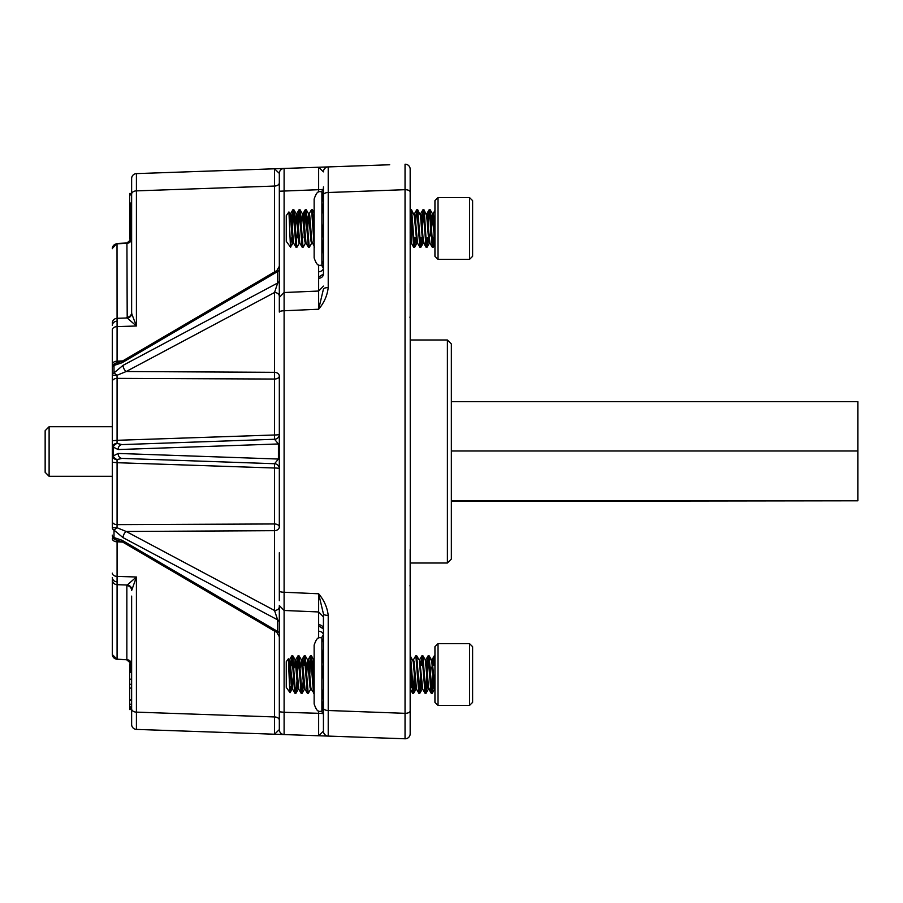 <?xml version="1.0" encoding="UTF-8"?>
<svg xmlns="http://www.w3.org/2000/svg" width="903" height="903" viewBox="0 0 903 903"><rect width="100%" height="100%" fill="white"/><g stroke="black" fill="none" stroke-linecap="round" stroke-linejoin="round"><path stroke-width="1.35" d="M318.646 291.048L318.646 278.305A4.955 4.199 180 0 0 323.432 274.094L323.432 186.898M433.993 216.054A0.993 0.993 0 0 1 434.941 217.047A0.993 0.993 0 0 0 433.993 216.054L433.7 216.043M410.289 242.207A0.993 0.993 0 0 0 410.165 242.693A0.993 0.993 0 0 1 410.289 242.207L411.396 243.291M279.32 633.85A4.955 3.183 180 0 0 277.627 631.445L276.871 632.439L122.785 542.139A4.955 2.404 -59.6 0 1 122.785 542.127A4.955 2.404 -59.6 0 1 122.04 540.265L277.627 631.445L277.627 619.977A4.955 3.183 180 0 1 279.32 622.381L279.32 622.144A4.955 3.036 0 0 0 277.627 619.853L274.546 610.496A4.955 3.793 180 0 0 279.32 606.703L279.32 711.79L279.32 605.529L284.073 610.473L318.691 611.963L323.432 616.918M123.079 537.669L114.004 530.129A4.955 3.183 0 0 1 112.311 527.736L112.311 521.539A4.955 3.093 0 0 0 117.085 524.632L117.018 527.724L126.16 531.472A4.955 2.574 118 0 0 123.519 535.265A4.955 2.574 118 0 0 123.079 537.669L277.627 619.853M323.432 286.093L318.691 291.037L284.073 292.527L279.32 297.471L279.32 296.308A4.955 3.793 0 0 0 274.546 292.504L277.627 283.147L277.627 271.566L122.04 362.746A4.955 2.404 -120.4 0 1 122.785 360.873L276.871 270.561L277.627 271.566A4.955 3.183 0 0 0 279.32 269.162M112.311 414.68L112.311 409.375M112.311 521.539L112.311 329.843A4.955 3.228 180 0 1 117.085 326.615L117.085 361.177A4.955 3.228 180 0 0 112.311 364.406M112.311 323.195A4.955 4.887 180 0 1 117.085 318.308L127.199 317.98L126.928 242.975L117.018 243.483L117.085 326.615L136.421 325.994L127.199 317.98A4.955 4.82 131.3 0 0 131.804 313.951L136.421 325.994L136.421 173.613L389.678 164.764M112.311 488.32L112.311 523.368M122.729 542.105L117.085 541.823L117.085 584.692A4.955 4.887 180 0 1 112.311 579.805L112.311 654.314A4.955 4.887 180 0 0 117.085 659.201L112.311 654.573M279.32 526.889A4.955 3.793 180 0 1 274.546 530.682L126.16 531.472L274.546 610.496L274.546 463.724A4.955 4.955 0 0 1 279.32 468.68A4.955 0.666 0 0 0 274.546 468.014L117.085 462.708L117.085 524.632L274.546 523.966A4.955 2.923 180 0 1 279.32 526.889L279.32 376.111A4.955 3.793 0 0 0 274.546 372.318L274.546 292.504L126.16 371.528A4.955 2.574 -118 0 1 123.519 367.735A4.955 2.574 -118 0 1 123.079 365.331L277.627 283.034A4.955 3.183 0 0 0 279.32 280.63L279.32 269.986M428.056 222.059L429.173 209.733L428.451 215.862L427.48 215.828L426.95 213.672L429.918 243.178L432.266 247.23L433.237 247.23L434.174 237.895M422.277 215.648L421.261 215.614M415.662 222.059L416.78 209.733L416.091 215.433L415.041 215.388M429.173 243.223L428.722 241.09L427.762 241.124M422.976 243.223L422.559 241.304L421.554 241.338L421.261 244.792M410.165 203.593L410.165 169.177L410.165 212.171L410.583 209.733L411.452 209.643L414.296 215.648L416.881 243.291L416.385 241.519L415.335 241.552M433.598 662.091L432.661 662.057L432.108 659.721L434.941 688.865M427.017 668.107L428.135 655.781L427.424 661.876L426.442 661.843M421.238 661.662L420.222 661.617L419.714 659.721L422.694 689.226L425.042 693.278L426.013 693.278L427.13 680.941M434.941 689.339L433.869 686.957L432.932 686.991L432.21 693.278L433.316 680.941M421.012 665.105L421.938 655.781L422.909 655.781L425.257 659.822L428.236 689.339L427.695 687.172L426.724 687.206M421.532 687.386L420.516 687.42L419.816 693.278L420.933 680.941M323.387 634.628A4.955 3.928 0 0 0 318.646 631.22L318.646 611.963M284.106 610.484L284.106 712.286L318.646 713.302L318.646 710.988M117.018 659.529L126.849 659.687A4.955 4.887 0 0 1 131.59 663.886L129.648 663.886L129.648 708.516L131.635 708.516L131.635 724.443L131.635 596.115M131.635 306.896L131.635 178.557L131.635 194.235L129.648 194.235L129.648 239.114L131.635 239.114A4.955 4.887 180 0 1 126.849 243.313L117.085 243.799A4.955 4.887 180 0 0 112.311 248.686M126.849 317.337A4.955 4.887 180 0 0 131.635 312.449L131.635 287.47M321.141 735.843L328.218 736.092L318.646 735.764L323.432 731.137L323.432 615.846M323.432 639.945L323.432 720.741L323.432 714.476L321.886 711.699C319.594 710.21 317.822 714.544 314.142 703.956L314.142 697.218M318.646 291.929L318.646 309.232L323.432 289.107A4.955 1.513 0 0 1 328.218 287.594C327.281 295.597 324.087 302.81 318.646 309.232L284.106 310.767L284.106 592.244L318.646 593.768C324.087 600.19 327.281 607.403 328.218 615.406L328.218 710.503L405.041 713.325L405.041 189.686L328.218 192.508A4.955 2.393 0 0 0 323.432 194.901L323.432 216.844M410.165 723.913L410.165 649.641M405.041 164.222A4.955 4.955 0 0 1 410.165 169.177A4.955 4.955 0 0 0 405.041 164.222L405.041 189.686A4.955 2.404 180 0 1 410.165 192.091L410.357 689.339M415.504 688.481L413.269 661.696L410.165 655.691L410.165 549.532M410.165 292.651L410.165 283.361M389.678 738.236L405.041 738.778L405.041 713.325A4.955 2.404 180 0 0 410.165 710.909L410.165 733.823A4.955 4.955 0 0 1 405.041 738.778L328.218 736.092A4.955 4.955 0 0 1 323.432 731.137M279.32 376.111A4.955 2.923 0 0 1 274.546 379.046L117.085 378.368L117.085 440.303L274.546 434.986A4.955 0.666 180 0 0 279.32 434.32A4.955 4.955 0 0 1 274.546 439.276L121.995 444.603L274.546 439.276L278.417 443.96L279.32 443.96L279.32 459.04L278.417 459.04L278.417 443.96L118.112 449.559L113.214 447.041L113.214 455.97L118.112 453.441L278.417 459.04L274.546 463.724L121.995 458.397L117.029 459.571A4.955 3.612 0 0 1 112.311 455.97L112.311 493.625M112.311 367.826A4.955 4.944 0 0 1 117.018 362.893A4.955 3.725 90.2 0 0 114.004 365.444A4.955 3.183 180 0 0 112.311 367.848L112.311 375.276A4.955 3.183 180 0 1 114.004 372.871L123.079 365.331M279.32 600.721L279.32 552.76M279.32 729.601L279.32 711.79L284.106 712.286L284.106 734.557L136.421 729.398L284.106 734.557A4.955 4.955 0 0 1 279.32 729.601L274.546 734.218L274.546 631.073M284.106 293.351L284.106 310.767A4.955 1.309 180 0 0 279.32 312.066L279.32 298.137M279.32 297.471L279.32 173.399L274.546 168.782L274.546 186.052L136.421 190.872A4.955 3.228 0 0 0 131.635 194.1M318.646 192.012L318.646 189.698L279.32 191.222L279.32 280.856A4.955 3.036 0 0 1 277.627 283.147M284.106 292.516L284.106 168.455L136.421 173.613A4.955 4.955 0 0 0 131.635 178.557M322.789 713.539L318.646 713.302L318.646 735.764L284.106 734.557M343.987 736.645L367.352 737.458M318.646 278.305L318.646 271.78A4.955 3.928 180 0 0 323.387 268.372M131.804 589.061A4.955 4.82 48.7 0 0 127.199 585.02L136.421 577.006L131.635 590.551A4.955 4.887 0 0 0 126.849 585.663L127.199 585.02L117.085 584.692L117.085 659.201L126.849 659.687L126.849 585.663M323.432 708.11A4.955 2.393 180 0 0 328.218 710.503L328.218 736.092M322.789 189.461L318.646 189.698L318.646 167.247L323.432 171.863A4.955 4.955 0 0 1 328.218 166.908L328.218 287.594M112.311 573.157A4.955 3.228 180 0 0 117.085 576.385L136.421 577.006L136.421 729.398A4.955 4.955 0 0 1 131.635 724.443M318.646 611.071L318.646 593.768L323.432 613.893A4.955 1.513 180 0 0 328.218 615.406M279.32 590.934A4.955 1.309 180 0 0 284.106 592.244L284.106 609.649M122.785 542.127L117.018 540.096L117.085 541.823A4.955 3.228 180 0 1 112.311 538.594M112.311 455.97L113.214 455.97A4.955 3.262 38.2 0 0 117.029 459.571L117.085 462.708L112.311 462.234M274.546 439.276L274.546 372.318L126.16 371.528L117.018 375.276L117.085 378.368A4.955 3.093 180 0 0 112.311 381.461M112.311 440.766L117.085 440.303L117.029 443.429L121.995 444.603A4.955 4.052 -92 0 0 118.112 449.559M122.729 360.895L117.085 361.177L117.424 362.893L122.785 360.873M284.106 168.455A4.955 4.955 0 0 0 279.32 173.399A4.955 4.955 0 0 1 284.106 168.455M131.635 312.449L131.804 313.951M122.04 362.746L114.004 365.444L114.004 372.871L117.018 375.276L112.311 375.276M121.995 458.397A4.955 4.052 -88 0 1 118.112 453.441M117.029 443.429A4.955 3.262 141.8 0 0 113.214 447.041L112.311 447.041A4.955 3.612 0 0 1 117.029 443.429M276.871 632.439L279.32 636.717M112.311 527.736L117.018 527.724L114.004 530.129L114.004 537.556A4.955 3.725 89.8 0 0 117.018 540.096A4.955 4.955 180 0 1 112.311 535.152A4.955 3.183 0 0 0 114.004 537.556L122.04 540.265M318.815 277.04L323.511 273.948M323.421 628.77L323.432 628.906A4.955 4.199 0 0 0 318.646 624.707M323.511 629.052L318.815 625.96M129.648 194.235L129.648 193.479L131.635 193.479M129.648 672.34L131.635 672.34M129.648 699.667L131.635 699.667M129.648 688.086L131.635 688.086M129.648 679.169L131.635 679.169M129.648 700.039L131.635 700.039M129.648 708.516L129.648 709.521L131.635 709.521M129.648 709.239L131.635 709.239M129.648 707.681L131.635 707.681M129.648 706.406L131.635 706.406M129.648 704.227L131.635 704.227M130.642 663.886L130.642 672.34M131.635 203.051L129.648 203.051M131.635 194.958L129.648 194.958M130.642 203.051L130.642 239.114M314.142 680.015L314.142 651.831M323.432 634.572L321.886 637.36C319.594 638.839 317.822 634.516 314.142 645.103L314.142 703.956M323.432 642.349L321.886 638.455L321.886 711.699M323.432 648.862L321.886 664.281L323.432 679.722M323.432 688.808L321.886 700.344L323.432 711.903M323.432 191.12L321.886 202.656L321.886 191.312C319.594 192.791 317.822 188.467 314.142 199.055L314.142 257.908C317.822 268.496 319.594 264.161 321.886 265.651L323.432 268.428M323.432 214.214L321.886 202.656L321.886 238.719L323.432 254.161M323.432 223.301L321.886 238.719L321.886 265.651M323.432 260.662L321.886 264.545L322.416 266.791M321.886 191.312L323.432 188.524M438.034 705.446L434.941 702.365L434.941 646.695L438.034 643.602L438.034 705.446L469.515 705.446L469.515 643.602L438.034 643.602M472.608 646.695L469.515 643.602L472.608 646.695L472.608 702.365L469.515 705.446M288.373 658.795L289.434 683.21C289.795 694.452 290.145 695.615 290.473 686.675L290.055 692.691L286.262 687.352L286.262 661.696L288.373 658.795L289.366 661.696L291.432 687.352L291.94 689.339L292.651 689.339M431.453 659.822L429.106 655.781L432.108 693.357L431.239 693.278L430.821 690.84L428.135 655.781L429.106 655.781L431.848 661.696L433.395 681.934C433.914 689.282 434.433 691.088 434.941 687.352M288.802 664.608L289.231 660.793M288.904 659.721L289.615 659.721L290.134 661.696L292.719 689.339M293.926 668.107L295.168 659.822L297.618 687.352L298.137 689.339L298.848 689.339M294.784 667.125L295.428 660.793M295.044 659.721L295.812 659.721L296.331 661.696L298.791 689.226L301.139 693.278L302.11 693.278L303.227 680.941M300.123 668.107L301.354 659.822L303.814 687.352L304.334 689.339L305.045 689.339M301.241 659.721L302.008 659.721L302.528 661.696L304.988 689.226L307.426 693.357L308.307 693.278L310.655 689.226M306.32 668.107L307.551 659.822L310.011 687.352L310.53 689.339L311.242 689.339M306.659 674.53L307.821 660.793M307.426 659.721L308.205 659.721L308.724 661.696L310.79 687.352L311.185 689.226L314.142 693.357M312.517 668.107L313.104 661.696L313.623 659.721L314.142 661.696M312.856 674.53L314.018 660.793M412.806 659.721L413.518 659.721L414.037 661.696L416.497 689.226L418.947 693.357L419.816 693.278L422.164 689.226L419.816 693.278M419.443 661.594L421.52 687.352L422.04 689.339L422.751 689.339M425.2 659.721L425.911 659.721L426.43 661.696L428.496 687.352L431.239 693.278L428.891 689.226M292.335 688.255L293.486 674.53M410.165 687.352L411.204 674.53M410.165 688.865L412.648 693.278L413.619 693.278L414.737 680.941M410.888 687.781L411.531 680.941M430.562 674.53L431.07 667.125M291.68 665.105L292.335 657.068M290.732 668.107L291.432 658.219L291.85 655.781L292.809 655.781L295.304 690.84L295.913 693.278L297.031 680.941M291.94 655.691L294.525 690.84L294.942 693.278L295.812 693.357M434.174 665.105L434.941 656.289M433.395 665.105C433.914 655.759 434.433 653.467 434.941 658.219L434.332 655.781L434.941 655.691M427.458 674.53L428.236 655.691M421.78 665.105L422.423 657.068M422.909 655.781L425.844 693.312M422.04 655.691L425.042 693.278M413.393 659.822L415.752 655.781L416.712 655.781L419.714 693.357M415.843 655.691L418.845 693.278M410.526 655.781L413.518 693.357M410.165 658.219L412.648 693.278M309.752 674.53L310.914 657.068M309.492 665.105L310.429 655.781L311.4 655.781L311.817 658.219L314.142 692.759M310.53 655.691L313.533 693.278M304.074 665.105L304.717 657.068M303.295 665.105L304.232 655.781L305.203 655.781L308.205 693.357M304.334 655.691L307.336 693.278M297.358 674.53L298.521 657.068M297.11 665.105L298.035 655.781L299.006 655.781L302.008 693.357M298.137 655.691L301.139 693.278M432.887 674.53L431.724 691.98L432.21 693.278L434.557 689.226L432.21 693.278M425.708 692.996L426.69 674.53M419.331 691.98L420.493 674.53M413.529 687.668L414.296 674.53M413.619 693.278L415.967 689.226L413.619 693.278L414.308 687.635M432.277 213.729L434.941 244.284L433.135 247.309L432.627 244.792L430.144 209.733L429.264 209.643L428.496 228.482M425.358 241.203L426.069 247.23L423.326 241.304L421.261 215.648L420.753 213.672L419.974 213.672L420.358 214.745M434.614 216.302L434.253 222.059M421.859 222.059L422.559 212.171L422.976 209.733L423.462 211.02L422.299 228.482M416.78 209.733L414.432 213.774L416.78 209.733L417.265 211.02M410.696 215.14L410.684 209.643L411.204 212.171L413.687 247.23L414.646 247.23L415.583 237.895M427.04 247.23L429.388 243.178L427.04 247.23L426.069 247.23L423.078 209.643L423.947 209.733L424.365 212.171L426.43 244.792L427.04 247.23L427.977 237.895M427.198 237.895L426.984 241.146M421.012 237.895L420.753 247.309L421.78 237.895M414.816 237.895L414.33 246.858L417.005 243.178L414.646 247.23M414.296 244.792L414.556 241.575M438.034 259.398L434.941 256.305L434.941 200.647L438.034 197.554L438.034 259.398L469.515 259.398L469.515 197.554L438.034 197.554M469.515 197.554L472.608 200.647L472.608 256.305L469.515 259.398M290.653 247.309L286.262 241.304L286.262 215.648L288.937 211.934L290.473 247.016L293.103 243.178M430.302 235.886L430.821 228.482M431.25 222.059L431.848 215.648L432.368 213.672L433.135 213.672L434.941 232.443M431.589 228.482L432.751 214.745M289.287 216.291L289.874 213.672L290.394 215.648L292.459 241.304L292.978 243.291L293.689 243.291M289.524 222.251L290.269 214.745M289.874 213.672L290.653 213.672L291.172 215.648L293.622 243.178L296.071 247.309L296.94 247.23L299.288 243.178M294.965 222.059L296.195 213.774L298.656 241.304L299.175 243.291L299.886 243.291M295.304 228.482L296.455 214.745M296.071 213.672L296.85 213.672L297.358 215.648L299.819 243.178L302.268 247.309L303.137 247.23L305.485 243.178M301.162 222.059L302.392 213.774L304.853 241.304L305.361 243.291L306.083 243.291M302.268 213.672L303.047 213.672L303.555 215.648L306.015 243.178L308.465 247.309L309.334 247.23L311.682 243.178M307.347 222.059L308.589 213.774L311.05 241.304L311.558 243.291L312.269 243.291M307.686 228.482L308.849 214.745M308.465 213.672L309.232 213.672L309.752 215.648L311.817 241.304L314.56 247.23M313.544 222.059L314.142 215.648M413.845 213.672L414.556 213.672L415.075 215.648L417.525 243.178L419.974 247.309L420.843 247.23L423.191 243.178L420.843 247.23M417.525 243.178L419.872 247.23L416.881 209.643L417.649 209.643L420.493 215.648L422.559 241.304L423.078 243.291L423.789 243.291M423.947 209.733L426.69 215.648L428.756 241.304L429.264 243.291L429.986 243.291M410.165 241.304L410.684 243.291M410.165 232.443L411.452 243.291M292.2 228.482L293.362 211.02M291.759 222.059L292.459 212.171L292.877 209.733L293.847 209.733L296.85 247.309M292.978 209.643L295.981 247.23M429.173 209.733L426.826 213.774L429.264 209.643L429.783 212.171L432.266 247.23M417.75 209.733L420.753 247.309M410.165 223.436L411.068 211.02M411.554 209.733L414.556 247.309M410.165 212.171L410.583 209.733M309.119 213.774L311.467 209.733L312.427 209.733L314.142 233.516M311.558 209.643L314.142 244.792M304.074 237.895L304.255 234.893M304.593 228.482L305.756 211.02M304.153 222.059L304.853 212.171L305.27 209.733L306.241 209.733L309.232 247.309M305.361 209.643L308.363 247.23M298.396 228.482L299.559 211.02M297.956 222.059L298.656 212.171L299.074 209.733L300.044 209.733L303.047 247.309M297.11 237.895L297.618 228.482M299.175 209.643L302.166 247.23M432.751 245.932L433.395 237.895M290.473 243.957L290.473 247.016L291.68 237.895M451.353 343.964L451.353 559.047L447.391 563.009L447.391 339.991L410.165 339.991M451.353 401.677L857.85 401.677L857.85 500.804L451.353 500.804M857.85 450.981L451.353 450.981M857.85 500.804L451.353 501.323M45.15 431.194L45.15 472.314L45.15 431.194M411.125 215.253L411.125 241.699M279.32 268.936A4.955 3.33 0 0 1 277.627 271.453M117.074 321.163A4.955 4.323 180 0 0 112.311 325.475M117.074 581.837A4.955 4.323 180 0 1 112.311 577.525M433.993 237.895L433.993 229.701M318.646 638.06L318.646 631.22M274.546 271.927L274.546 186.052A4.955 3.228 180 0 0 279.32 182.824M318.646 271.78L318.646 264.94M131.635 708.9A4.955 3.228 180 0 0 136.421 712.128L274.546 716.948A4.955 3.228 0 0 1 279.32 720.176M117.018 362.893L117.018 362.904A4.955 4.955 0 0 0 112.311 367.848M129.648 684.293L131.635 684.293M45.15 430.686L49.112 426.724L49.112 476.287L112.311 476.287M409.996 585.46L410.165 586.736M410.165 316.276L409.996 317.551M126.928 660.025L131.511 663.886M126.928 242.975L131.511 239.114M117.018 243.483L112.311 248.427M276.871 270.561L279.32 266.295M321.886 637.36L322.416 636.22M431.397 659.721L432.108 659.721M419.003 659.721L419.714 659.721M415.843 689.339L416.554 689.339M428.236 689.339L428.948 689.339M292.064 689.226L290.055 692.691M295.168 659.822L292.809 655.781M298.261 689.226L295.913 693.278M301.354 659.822L299.006 655.781M304.458 689.226L302.11 693.278M307.551 659.822L305.203 655.781M313.747 659.822L311.4 655.781M419.071 659.822L416.712 655.781M428.361 689.226L426.013 693.278L428.361 689.226M291.85 655.781L289.502 659.822M294.942 693.278L292.595 689.226M298.035 655.781L295.687 659.822M304.232 655.781L301.884 659.822M310.429 655.781L308.081 659.822M421.938 655.781L419.59 659.822L421.938 655.781M428.135 655.781L425.787 659.822L428.135 655.781M434.332 655.781L431.984 659.822L434.332 655.781M410.741 243.291L410.165 244.284L410.741 243.291M413.687 247.23L411.339 243.178L413.687 247.23M422.976 209.733L420.629 213.774L422.976 209.733M434.941 210.455L433.022 213.774L434.941 210.455M426.227 213.672L426.95 213.672M416.881 243.291L417.592 243.291M288.926 211.934L289.998 213.774M296.195 213.774L293.847 209.733M302.392 213.774L300.044 209.733M308.589 213.774L306.241 209.733M314.142 212.679L312.427 209.733M432.492 213.774L430.144 209.733M434.941 244.284L433.237 247.23M292.877 209.733L290.529 213.774M299.074 209.733L296.726 213.774M305.27 209.733L302.923 213.774M426.069 247.23L423.721 243.178M451.353 343.953L447.391 339.991M447.391 563.009L410.165 563.009M49.112 476.287L45.15 472.314M49.112 426.724L112.311 426.724"/></g></svg>
